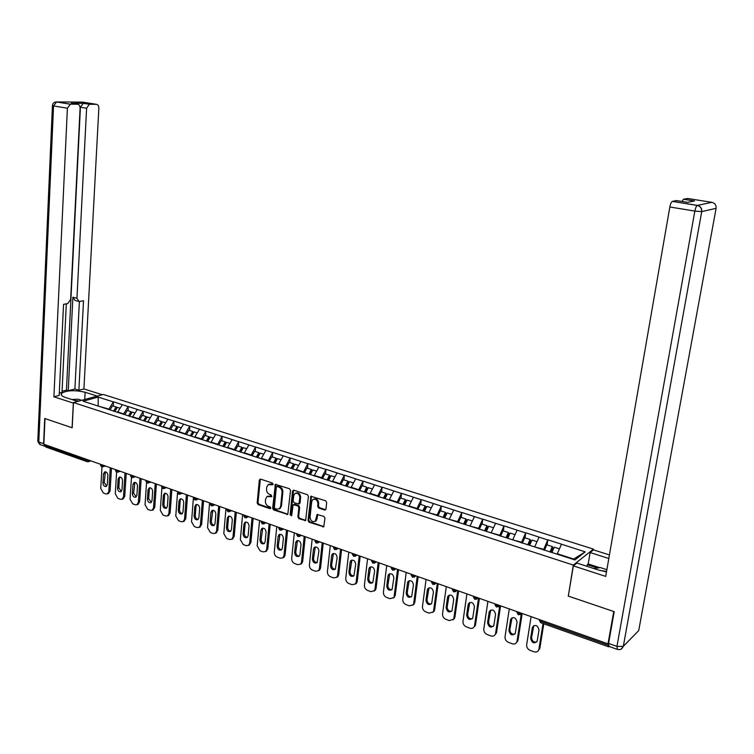 <?xml version="1.0" encoding="UTF-8"?>
<svg xmlns="http://www.w3.org/2000/svg" width="754" height="754" viewBox="0 0 754 754"><rect width="100%" height="100%" fill="white"/><g stroke="black" fill="none" stroke-linecap="round" stroke-linejoin="round"><path stroke-width="1.13" d="M273.099 484.209L272.392 483.041L260.545 479.101L259.319 480.015L257.18 502.946L258.16 504.596L269.932 508.677L270.799 508.055L270.102 506.886L268.575 506.358C266.435 505.369 265.38 503.597 265.408 501.052L265.587 499.148L267.029 496.528L271.628 496.735L271.252 495.001L269.715 494.473C267.566 493.493 266.511 491.731 266.53 489.167L266.718 487.244L268.226 484.568L272.222 484.85L273.099 484.209M324.625 510.043L325.954 509.129L326.671 502.484L325.634 500.769L310.893 496.283L308.018 520.514L309.036 522.211L323.758 526.801L324.974 518.102L323.937 516.396L317.085 514.52L315.285 521.231C312.335 522.296 310.591 520.91 310.054 517.084L311.685 501.646L312.787 499.525C315.738 498.573 317.453 499.977 317.934 503.747L317.66 506.33L318.688 508.036L324.625 510.043L325.728 509.723M568.177 596.046L613.737 611.503L608.016 643.85L43.845 444.238L45.004 418.564L72.177 427.782L73.468 402.561L573.304 565.076L568.356 595.896M290.526 490.42L289.508 488.743L275.351 484.37L272.646 508.29L273.645 509.958L287.783 514.445L290.526 490.42M293.796 490.175L307.415 494.709L308.443 496.396L305.615 520.571L298.895 518.695L297.887 517.008L298.848 507.574L297.839 505.887L293.146 504.699L291.732 515.284L291.459 515.83L290.139 514.737L292.524 491.09L293.796 490.175M593.304 550.034L593.464 549.119L573.304 565.076M593.464 549.119L103.251 394.446L73.468 402.561M547.14 544.925L547.762 539.958L543.464 549.968M547.951 539.826L585.227 551.862L574.953 559.93L83.1 401.203L98.19 397.075L113.354 401.901L108.708 409.469M113.354 406.086L113.354 401.901M113.609 401.825L128.142 406.594L123.505 414.248M128.123 410.807L128.142 406.594M128.397 406.529L143.166 411.373L138.538 419.092M143.128 415.614L143.166 411.373M143.42 411.298L158.434 416.227L153.807 424.021M158.387 420.496L158.434 416.227M158.689 416.151L173.957 421.156L169.33 429.035M173.882 425.454L173.957 421.156M174.202 421.081L189.725 426.17L185.116 434.125M189.64 430.496L189.725 426.17M189.97 426.095L205.767 431.269L201.139 439.459M205.653 435.623L205.767 431.269M206.012 431.184L222.062 436.453L217.454 444.728M221.93 440.836L222.062 436.453M222.307 436.368L238.641 441.721L234.042 450.081M238.49 446.132L238.641 441.721M238.886 441.627L255.502 447.075L250.903 455.529M255.323 451.523L255.502 447.075M255.738 446.99L272.646 452.523L268.066 461.071M272.448 457.009L272.646 452.523M272.882 452.438L290.092 458.064L285.521 466.707M289.866 462.579L290.092 458.064M290.328 457.98L307.839 463.71L303.278 472.438M307.585 468.253L307.839 463.71M308.066 463.616L325.898 469.45L321.355 478.272M325.624 474.021L325.898 469.45M326.124 469.346L344.286 475.293L339.752 484.209M343.975 479.902L344.286 475.293M344.503 475.19L362.994 481.24L358.48 490.251M362.655 485.878L362.994 481.24M363.211 481.137L382.042 487.291L377.547 496.405M381.675 491.966L382.042 487.291M382.25 487.188L401.43 493.455L396.953 502.673M401.043 498.168L401.43 493.455M401.646 493.342L421.184 499.732L416.726 509.054M420.76 504.473L421.184 499.732M421.392 499.619L441.297 506.123L436.868 515.557M440.845 510.901L441.297 506.123M441.505 506.009L461.797 512.635L457.386 522.183M461.307 517.451L461.797 512.635M461.995 512.522L482.683 519.28L478.29 528.931M482.155 524.124L482.683 519.28M482.871 519.157L503.955 526.038L499.6 535.802M503.408 530.929L503.955 526.038M504.153 525.915L525.651 532.937L521.325 542.814M525.057 537.856L525.651 532.937M525.84 532.805L547.762 539.958M543.568 549.317L534.784 546.97M539.063 537.197L534.859 546.509M521.419 542.173L512.805 539.873M517.121 530.222L512.88 539.412M499.695 535.161L491.25 532.918M495.585 523.38L491.316 532.465M478.385 528.29L470.1 526.094M474.464 516.669L470.166 525.642M457.471 521.551L449.346 519.393M453.738 510.081L449.403 518.95M436.952 514.925L428.969 512.824M433.39 503.615L429.026 512.371M416.811 508.432L409.036 505.925L408.96 506.499M413.418 497.263L409.036 505.925M397.028 502.06L389.394 499.591L389.318 500.213M393.805 491.033L389.394 499.591M377.613 495.793L370.12 493.38L370.044 493.983M374.549 484.907L370.12 493.38M358.546 489.648L351.185 487.272L351.119 487.876M355.634 478.903L351.185 487.272M339.818 483.606L332.589 481.278L332.523 481.872M337.057 472.994L332.589 481.278M321.421 477.668L314.314 475.378L314.248 475.981M318.801 467.197L314.314 475.378M303.344 471.844L296.36 469.591L296.303 470.185M300.865 461.495L296.36 469.591M285.577 466.113L278.716 463.899L278.66 464.492M283.24 455.887L278.716 463.899M268.122 460.487L261.374 458.309L261.318 458.894M265.908 450.383L261.374 458.309M250.959 454.954L244.324 452.815L244.277 453.39M248.877 444.973L244.324 452.815M234.089 449.507L227.567 447.405L227.519 447.98M232.128 439.648L227.567 447.405M217.501 444.163L211.092 442.089L211.045 442.664M215.663 434.417L211.092 442.089M201.186 438.903L194.881 436.868L194.843 437.433M197.246 432.937L194.098 431.929L191.412 436.161M199.461 429.262L194.881 436.868M185.145 433.729L178.943 431.722L178.896 432.287M183.533 424.2L178.943 431.722M169.358 428.64L163.26 426.67L163.222 427.226M167.859 419.224L163.26 426.67M153.835 423.625L147.831 421.693L147.793 422.249M152.44 414.323L147.831 421.693M138.557 418.706L132.657 416.802L132.619 417.348M137.266 409.497L132.657 416.802M123.524 413.852L117.718 411.986L117.681 412.523M122.327 404.747L117.718 411.986M45.146 444.7L45.099 445.699L86.427 460.345L86.484 459.327M86.908 461.608L45.956 447.075L45.099 445.699M108.736 409.083L97.558 405.869M98.19 406.076L98.19 397.075M608.016 643.85L608.61 643.266M608.44 645.518L608.695 646.838L609.157 646.461M573.266 559.383L573.709 559.034L557.272 553.728L557.197 554.199M561.447 544.313L557.272 553.728M585.227 551.862L573.709 559.034M272.222 484.85L273.014 484.511L271.487 483.993L268.961 484.256M267.83 496.17L271.874 496.434M260.356 479.054L257.991 502.598L258.971 504.238L270.733 508.309L269.932 508.677M275.917 484.238L273.448 507.932L274.447 509.591L287.726 514.181L286.935 514.558M277.199 486.509L276.322 487.15L274.352 507.433L275.05 508.592L276.68 509.157L279.329 508.837L280.677 506.292L282.043 492.4C282.071 489.817 280.997 488.036 278.829 487.056L277.199 486.509L278 486.16L276.822 486.49M279.282 508.875L280.13 508.469L281.478 505.934L280.677 506.292M278 486.16L279.63 486.707C281.798 487.687 282.873 489.469 282.844 492.042L281.478 505.934M293.447 504.558L294.786 504.219L298.622 505.519L299.64 507.206L298.669 516.631L299.687 518.318L305.785 520.383M293.551 490.119L290.931 514.36L291.666 515.548M299.856 497.744C299.413 494.087 297.755 492.673 294.889 493.512L293.721 495.68L293.174 501.09L294.183 502.777L298.886 503.964L299.856 497.744L300.648 497.386C300.205 493.729 298.546 492.324 295.681 493.154L295.681 493.154M299.357 503.747L300.092 502.805L299.3 503.172M300.648 497.386L300.092 502.805M313.636 499.12C316.567 498.243 318.254 499.666 318.716 503.38L318.442 505.962L319.47 507.659L325.408 509.666M315.181 521.316L316.067 520.844L317.066 518.837L316.284 519.223M317.698 514.313L317.066 518.837M311.496 496.104L308.801 520.128L309.819 521.825L323.909 526.641M101.997 466.962L100.744 488.479L103.317 492.975L105.824 493.898L107.388 493.889L108.821 491.438L110.093 490.977L111.469 468.168M110.093 490.977L108.463 493.493M106.7 486.113L104.231 482.485L105.419 471.787M108.821 491.438L110.244 467.734M103.486 473.851L104.683 471.881C106.55 471.721 107.615 472.899 107.869 475.425L107.332 484.53L106.182 486.471C104.297 486.669 103.223 485.491 102.959 482.946L103.486 473.851L104.768 473.408M113.543 411.194L116.107 406.962L112.478 405.803L109.999 409.884M114.749 411.58L116.964 407.914L116.107 406.962M114.778 411.59L117.332 407.358L120.103 408.244M116.606 472.183L115.277 493.813L117.878 498.347L120.423 499.289L122.073 499.261L123.486 496.82L124.749 496.349L126.21 473.38M124.749 496.349L123.09 498.875M121.347 491.448L118.812 487.781L119.377 478.639L120.046 477.018M123.486 496.82L124.994 472.956M118.114 479.092L119.292 477.122C121.206 476.933 122.299 478.111 122.563 480.684L121.988 489.855L120.857 491.787C118.925 492.023 117.822 490.845 117.549 488.243L118.114 479.092L119.377 478.639M128.434 415.906L130.951 411.722L127.266 410.534L124.787 414.662M129.584 416.368L131.799 412.674L130.951 411.722M129.641 416.387L132.204 412.118L135.032 413.022M131.46 477.376L130.046 499.223L132.676 503.804L135.268 504.756L136.983 504.718L138.378 502.287L139.631 501.796L141.187 478.677M139.631 501.796L137.954 504.341M136.229 496.858L133.628 493.154L134.891 482.334M138.378 502.287L139.98 478.253M132.968 484.417L134.127 482.456C136.097 482.221 137.219 483.418 137.482 486.038L136.879 495.274L135.758 497.197C133.778 497.461 132.647 496.273 132.365 493.634L132.968 484.417L134.231 483.955M143.562 420.713L146.031 416.547L142.289 415.35L139.81 419.507M144.655 421.232L146.87 417.499L146.031 416.547M144.749 421.26L147.303 416.953L150.216 417.886M146.549 482.607L145.041 504.728L147.709 509.346L150.338 510.317L152.148 510.251L153.514 507.838L154.758 507.338L156.398 484.068M154.758 507.338L153.053 509.892M151.356 502.353L148.67 498.62L149.311 489.346L149.989 487.725M153.514 507.838L155.211 483.644M148.057 489.827L149.207 487.876C151.224 487.602 152.374 488.799 152.647 491.476L152.006 500.769L150.904 502.682C148.877 502.993 147.718 501.806 147.416 499.101L148.057 489.827L149.311 489.346M158.887 425.661L161.365 421.448L157.558 420.232L155.079 424.436M159.971 426.18L162.185 422.41L161.365 421.448M160.093 426.217L162.647 421.863L165.635 422.815M161.903 487.791L160.291 510.326L162.987 514.982L165.654 515.962L167.548 515.877L168.896 513.483L170.131 512.974L171.865 489.534M170.131 512.974L168.396 515.529M166.728 507.942C164.985 507.583 164.07 506.32 163.957 504.162L164.636 494.841L165.315 493.21M168.896 513.483L170.687 489.12M163.392 495.321L164.523 493.38C166.587 493.059 167.774 494.266 168.067 496.999L167.379 506.358L166.295 508.253C164.221 508.62 163.024 507.414 162.723 504.662L163.392 495.321L164.636 494.841M174.466 430.694L176.936 426.434L173.071 425.199L170.602 429.441M175.541 431.203L177.755 427.395L176.936 426.434M175.701 431.25L178.246 426.858L181.318 427.838M177.529 492.72L175.776 516.009L178.51 520.703L181.224 521.711L183.213 521.589L184.532 519.214L185.757 518.695L187.586 495.095M185.757 518.695L183.985 521.268M182.345 513.615C180.555 513.276 179.612 512.004 179.499 509.808L180.215 500.411L180.903 498.79M184.532 519.214L186.417 494.69M178.981 500.91L180.093 498.978C182.204 498.611 183.42 499.827 183.731 502.607L183.005 512.032L181.95 513.917C179.82 514.332 178.594 513.125 178.274 510.317L178.981 500.91L180.215 500.411M190.3 435.803L192.77 431.505L188.839 430.242L186.37 434.53M191.431 436.189L193.571 432.466L192.77 431.505M71.781 399.497L78.171 399.196L81.658 400.327M79.047 401.034L75.042 400.553M593.813 568.516L600.42 567.611L606.876 569.694M606.565 571.475L599.241 570.269M73.44 403.107L53.902 396.802L67.398 108.218L53.543 105.946L38.793 441.985L43.6 443.682L44.731 418.47L72.082 427.754L73.336 403.126M77.681 401.411L65.485 397.462C61.79 396.189 60.48 394.813 61.536 393.343C66.786 390.261 74.646 389.893 85.117 392.24L97.228 396.086M102.233 394.728L83.911 388.941L78.868 390.261L83.524 300.761L79.038 301.525L76.955 298.292L86.597 108.246L80.414 107.247L83.345 103.289L71.884 103.307M62.064 391.288L66.437 390.157L68.237 390.732L74.9 388.998L78.868 390.261M59.293 393.06L62.017 392.353L66.305 303.843M83.911 388.941L98.84 108.265C98.802 105.88 97.982 104.561 96.371 104.316L82.657 102.129L56.569 101.941L70.414 104.175L77.511 104.212C79.179 104.467 80.037 105.805 80.084 108.237L70.65 299.404L67.785 303.579L63.543 304.343L59.18 395.416L53.902 396.802M96.371 104.316L89.349 104.288L86.597 108.246M70.414 104.175L67.398 108.218M43.6 443.682L45.202 446.425M68.237 390.732L72.893 297.208L76.955 298.292M66.437 390.157L80.414 107.247M74.9 388.998L79.387 301.506M78.237 301.308L74.985 300.431L72.893 297.208M586.998 566.311L587.272 564.699L588.195 563.945L590.118 552.559L593.483 549.892L609.439 554.925M590.118 552.559L608.817 558.497M617.026 649.26L609.043 646.423L608.582 643.435L614.208 611.664L568.318 596.103L573.332 565.868L576.904 563.04L598.487 570.033L606.499 571.89M573.332 565.868L605.707 576.405L669.835 206.982C670.447 203.91 671.267 202.053 672.304 201.393L676.574 200.564L687.61 202.345L694.481 200.96L683.576 199.226L687.544 198.462L711.88 202.336C714.952 203.146 716.366 205.145 716.102 208.33L701.748 211.601L623.322 646.319L638.713 630.589L716.102 208.33M681.984 201.441L683.576 199.226M588.195 563.945L599.807 567.696M597.526 568.007L587.272 564.699M193.467 497.178L191.525 521.777L194.296 526.528L197.048 527.546L199.141 527.395L200.413 525.048L201.629 524.511L203.561 500.75M201.629 524.511L199.829 527.093M198.227 519.383C196.379 519.072 195.409 517.791 195.295 515.538L196.049 506.075L196.737 504.464M200.413 525.048L202.411 500.345M194.824 506.584L195.908 504.68C198.085 504.256 199.329 505.472 199.65 508.319L198.886 517.809L197.859 519.676C195.672 520.137 194.409 518.931 194.07 516.056L194.824 506.584L196.049 506.075M206.407 440.996L208.867 436.66L204.871 435.378L202.402 439.705M207.529 441.363L209.659 437.622L208.867 436.66M207.755 441.439L210.225 437.084L213.448 438.121M209.574 502.88L207.529 527.649L210.328 532.437L213.137 533.474L215.333 533.295L216.568 530.967L217.774 530.43L219.8 506.499M217.774 530.43L215.936 533.021M214.372 525.246C212.477 524.954 211.469 523.662 211.346 521.363L212.835 510.222M216.568 530.967L218.669 506.094M210.931 512.362L211.987 510.467C214.211 509.987 215.493 511.203 215.833 514.115L215.031 523.672L214.032 525.519C211.789 526.047 210.498 524.841 210.14 521.9L210.931 512.362L212.147 511.843M222.779 446.283L225.229 441.891L221.167 440.59L218.707 444.973M223.891 446.641L226.012 442.862L225.229 441.891M224.155 446.726L226.605 442.334L229.923 443.399M225.955 508.677L223.797 533.625L226.643 538.46L229.489 539.506L231.798 539.28L232.995 536.999L234.183 536.443L236.322 512.343M234.183 536.443L232.307 539.044M230.781 531.212C228.83 530.939 227.793 529.638 227.67 527.291L228.509 517.696L229.207 516.085M232.995 536.999L235.201 511.947M227.303 518.234L228.33 516.358C230.611 515.811 231.94 517.037 232.298 520.015L231.45 529.638L230.479 531.457C228.189 532.06 226.85 530.844 226.473 527.828L227.303 518.234L228.509 517.696M239.423 451.655L241.874 447.216L237.746 445.897L235.286 450.317M240.517 452.004L242.637 448.187L241.874 447.216M240.818 452.108L243.278 447.669L246.681 448.762M242.609 514.567L240.347 539.694L243.222 544.567L246.115 545.642L248.547 545.368L249.687 543.125L250.875 542.55L253.118 518.29M250.875 542.55L248.952 545.17M247.472 537.272C245.465 537.027 244.4 535.708 244.268 533.314L245.144 523.653L245.851 522.051M249.687 543.125L252.015 517.894M243.957 524.2L244.946 522.362C247.293 521.74 248.65 522.956 249.027 526.019L248.141 535.708L247.218 537.489C244.862 538.168 243.485 536.961 243.08 533.87L243.957 524.2L245.144 523.653M256.351 457.113L258.801 452.636L254.598 451.288L252.147 455.755M257.434 457.461L259.546 453.606L258.801 452.636M257.774 457.574L260.224 453.097L263.721 454.21M259.546 520.562L257.171 545.868L260.083 550.788L263.033 551.871L265.587 551.542L266.671 549.355L267.84 548.771L270.205 524.332M267.84 548.771L265.879 551.4M264.456 543.427C262.383 543.219 261.28 541.89 261.148 539.44L262.769 528.111M266.671 549.355L269.121 523.945M260.893 530.269L261.836 528.46C264.239 527.762 265.653 528.978 266.058 532.117L265.116 541.881L264.239 543.625C261.817 544.388 260.403 543.182 259.97 540.005L260.893 530.269L262.072 529.713M273.579 462.673L276.021 458.149L271.742 456.783L269.216 461.439M274.644 463.022L276.746 459.12L276.021 458.149M275.022 463.144L277.463 458.611L281.053 459.761M276.775 526.66L274.277 552.145C274.258 554.492 275.238 556.141 277.236 557.112L280.234 558.224L282.92 557.828L283.947 555.689L285.106 555.095L287.585 530.477M285.106 555.095L284.079 557.225L283.089 557.734M281.723 549.694C279.593 549.515 278.462 548.177 278.32 545.67L279.979 534.284M283.947 555.689L286.52 530.1M278.122 536.443L279.018 534.68C281.487 533.889 282.938 535.104 283.372 538.328L282.392 548.158L281.553 549.855C279.074 550.712 277.613 549.506 277.152 546.254L278.122 536.443L279.282 535.868M291.101 468.328L293.532 463.757L289.178 462.362L286.661 467.075M292.147 468.668L294.248 464.718L293.532 463.757M292.571 468.799L295.002 464.228L298.688 465.406M294.305 532.861L291.685 558.526C291.657 560.891 292.656 562.559 294.682 563.549L297.726 564.671L300.554 564.209L301.525 562.135L302.665 561.532L305.257 536.735M302.665 561.532L301.704 563.596L300.601 564.19M299.3 556.066C297.104 555.924 295.926 554.576 295.785 552.003L297.491 540.561M301.525 562.135L304.211 536.367M295.643 542.72L296.492 541.004C299.018 540.118 300.516 541.325 300.987 544.633L299.96 554.539L299.168 556.198C296.633 557.149 295.125 555.952 294.635 552.607L295.643 542.72L296.793 542.135M308.923 474.077L311.355 469.459L306.925 468.036L304.418 472.805M309.96 474.417L312.043 470.43L311.355 469.459M310.422 474.568L312.853 469.94L316.633 471.146M312.147 539.167L309.394 565.029C309.357 567.404 310.365 569.091 312.429 570.09L315.53 571.24L318.508 570.693L319.404 568.695L320.535 568.073L323.249 543.097M320.535 568.073L319.639 570.062L318.461 570.731M317.18 562.55C314.918 562.446 313.702 561.08 313.551 558.46L315.304 546.952M319.404 568.695L322.222 542.739M313.476 549.11L314.267 547.451C316.859 546.452 318.405 547.658 318.914 551.061L317.104 562.635C314.503 563.69 312.938 562.503 312.41 559.063L313.476 549.11L314.616 548.516M327.066 479.93L329.489 475.265L324.983 473.823L322.476 478.63M328.075 480.26L330.167 476.236L329.489 475.265M328.593 480.43L331.015 475.746L334.899 476.99M330.29 545.594L327.415 571.636C327.368 574.039 328.395 575.745 330.488 576.753L333.645 577.922L336.784 577.281L337.603 575.377L338.716 574.736L341.562 549.581M338.716 574.736L337.896 576.64L336.67 577.385M335.379 569.147C333.042 569.082 331.798 567.705 331.628 565.019L333.428 553.455M337.603 575.377L340.554 549.223M331.619 555.613L332.354 554.02C335.002 552.899 336.604 554.086 337.151 557.602L335.351 569.176C332.693 570.363 331.081 569.185 330.506 565.641L331.619 555.613L332.74 555.01M345.53 485.896L347.943 481.165L343.353 479.704L340.865 484.568M346.529 486.217L348.602 482.145L347.943 481.165M347.085 486.396L349.498 481.665L353.485 482.946M348.763 552.126L345.756 578.365C345.7 580.778 346.736 582.503 348.876 583.53L352.09 584.718L355.379 583.973L356.124 582.163L357.217 581.513L360.195 556.169M357.217 581.513L356.472 583.313L355.209 584.152M353.899 575.858C351.496 575.83 350.205 574.444 350.026 571.692L351.873 560.081M356.124 582.163L359.215 555.821M350.092 562.239L350.751 560.712C353.475 559.459 355.125 560.637 355.718 564.256L353.928 575.82C351.213 577.149 349.545 575.99 348.923 572.333L350.092 562.239L351.194 561.607M364.333 491.957L366.727 487.178L362.061 485.689L359.583 490.609M365.304 492.277L367.368 488.158L366.727 487.178M365.907 492.466L368.31 487.687L372.41 488.997M367.566 558.78L364.418 585.208C364.361 587.649 365.407 589.383 367.584 590.429L370.855 591.636L374.314 590.768L374.974 589.081L376.058 588.412L379.168 562.88M376.058 588.412L375.398 590.099L374.078 591.042M372.759 582.682C370.28 582.71 368.942 581.306 368.753 578.497L370.638 566.819M374.974 589.081L378.206 562.541M368.885 568.978L369.479 567.536C372.259 566.131 373.975 567.3 374.615 571.023L372.834 582.588C370.073 584.058 368.348 582.908 367.669 579.147L368.885 568.978L369.978 568.337M383.466 498.14L385.859 493.304L381.109 491.787L378.631 496.754M384.417 498.441L386.482 494.275L385.859 493.304M385.077 498.658L387.471 493.823L391.675 495.171M386.717 565.557L383.418 592.182C383.352 594.633 384.417 596.395 386.623 597.46L389.959 598.685L393.588 597.686L395.228 595.443L398.489 569.722M395.228 595.443L393.286 598.054M391.957 589.637C389.403 589.703 388.027 588.299 387.82 585.415L389.752 573.69M394.172 596.122L397.547 569.383M388.027 575.83L388.546 574.501C391.383 572.927 393.154 574.077 393.861 577.922L392.099 589.458C389.271 591.089 387.49 589.967 386.755 586.084L388.027 575.83L389.102 575.179M402.956 504.426L405.341 499.544L400.497 497.989L398.037 503.022M403.89 504.728L405.935 500.515L405.341 499.544M404.596 504.954L406.971 500.062L411.298 501.448M406.208 572.456L402.768 599.279C402.683 601.758 403.767 603.53 406.02 604.604L409.413 605.858L413.22 604.708L414.757 602.597L418.159 576.678M414.757 602.597L412.853 605.189M411.505 596.706C408.875 596.838 407.452 595.415 407.235 592.456L409.205 580.684M413.71 603.294L417.235 576.358M407.518 582.823L407.961 581.598C410.845 579.854 412.683 580.966 413.456 584.944L411.703 596.442C408.828 598.261 406.99 597.159 406.18 593.144L407.518 582.823L408.564 582.145M422.806 510.826L425.171 505.887L420.242 504.313L417.791 509.402M423.71 511.118L425.756 506.858L425.171 505.887M424.474 511.372L426.839 506.424L431.288 507.847M426.067 579.477L422.466 606.508C422.381 609.006 423.475 610.797 425.765 611.89L429.224 613.162L433.211 611.852L434.643 609.882L438.187 583.766M434.643 609.882L432.777 612.455M431.42 603.907C428.706 604.095 427.235 602.672 427.009 599.637L429.017 587.809M433.616 610.599L437.301 583.455M427.358 589.93L427.735 588.836C430.666 586.895 432.56 587.988 433.418 592.097L431.674 603.549C428.762 605.556 426.858 604.482 425.972 600.335L427.358 589.93L428.395 589.242M443.022 517.357L445.378 512.352L440.355 510.75L437.923 515.896M443.908 517.64L445.934 513.333L445.378 512.352M444.728 517.904L447.084 512.899L451.646 514.36M446.293 586.631L442.532 613.869C442.438 616.386 443.55 618.195 445.878 619.307L449.403 620.608L453.569 619.109L454.898 617.3L458.602 590.985M454.898 617.3L453.088 619.845M451.712 611.24C448.913 611.485 447.386 610.052 447.141 606.942L449.196 595.066M453.889 618.035L457.735 590.684M447.574 597.177L447.885 596.226C450.845 594.077 452.796 595.132 453.748 599.383L452.004 610.778C449.064 612.983 447.103 611.946 446.123 607.658L447.574 597.177L448.592 596.471M463.625 524.002L465.963 518.941L460.845 517.31L458.423 522.513M464.483 524.275L466.5 519.921L465.963 518.941M465.359 524.558L467.697 519.497L472.39 521.005M466.896 593.926L462.975 621.371C462.871 623.897 464.002 625.735 466.377 626.866L469.959 628.186C471.985 628.798 473.437 628.223 474.304 626.489L475.529 624.859L479.393 598.346M475.529 624.859L473.766 627.375M472.381 618.704C469.497 619.025 467.923 617.583 467.659 614.387L469.751 602.474M474.549 625.613L478.554 598.045M468.177 604.557L468.404 603.756C471.401 601.39 473.418 602.408 474.454 606.81L472.72 618.12C469.751 620.551 467.734 619.552 466.66 615.123L468.177 604.557L469.167 603.831M484.615 530.778L486.943 525.661L481.731 523.992L479.318 529.261M485.444 531.042L487.452 526.631L486.943 525.661M486.377 531.344L488.705 526.226L493.521 527.762M487.895 601.353L483.804 629.006C483.682 631.56 484.831 633.417 487.254 634.566L490.901 635.914C493.078 636.546 494.586 635.905 495.425 634.001L496.556 632.559L500.581 605.839M496.556 632.559L494.85 635.047M493.446 626.31C490.477 626.697 488.846 625.255 488.554 621.975L490.694 610.014M495.595 633.332L499.77 605.556M489.158 612.078L489.327 611.447C492.334 608.846 494.417 609.826 495.566 614.378L493.823 625.603C490.845 628.261 488.762 627.3 487.584 622.729L489.158 612.078L490.138 611.343M506 537.677L508.319 532.503L503.003 530.797L500.609 536.132M506.811 537.941L508.799 533.474L508.319 532.503M507.81 538.262L510.119 533.078L515.067 534.661M509.289 608.921L505.029 636.8C504.897 639.373 506.057 641.239 508.526 642.408L512.249 643.784C514.586 644.444 516.151 643.727 516.942 641.635L517.979 640.41L522.183 613.483M517.979 640.41L516.339 642.851M514.916 634.057C511.853 634.519 510.166 633.068 509.855 629.703L512.032 617.705M517.037 641.202L521.353 613.502M510.552 619.75L510.656 619.298C513.663 616.452 515.802 617.375 517.074 622.088L515.321 633.209C512.343 636.112 510.204 635.207 508.903 630.476L510.552 619.75L511.504 618.987M527.734 544.888L530.109 539.478L524.69 537.743L522.315 543.134M528.582 544.963L530.571 540.448L530.109 539.478M529.647 545.312L531.947 540.062L537.036 541.692M531.099 616.64L526.66 644.727C526.518 647.328 527.696 649.222 530.213 650.41L534.002 651.805C536.509 652.493 538.13 651.701 538.865 649.42L539.817 648.412L543.794 623.794M539.817 648.412L538.243 650.806M536.801 641.946C533.644 642.502 531.9 641.041 531.561 637.582L533.775 625.556M538.903 649.222L543.04 623.53M532.352 627.564L532.399 627.309C535.406 624.199 537.602 625.075 539.006 629.948L537.225 640.966C534.266 644.123 532.06 643.256 530.637 638.374L532.352 627.564L533.276 626.781M549.968 552.06L552.324 546.584L546.801 544.822L544.445 550.279M550.75 552.23L552.757 547.555L552.324 546.584M551.919 552.494L554.199 547.187L559.43 548.855M87.653 461.693L88.359 461.702L87.257 461.74L86.427 460.345L89.349 460.345M540.872 620.099L540.675 621.324L608.421 645.33M539.449 619.59L541.004 622.804L608.506 646.772M89.151 460.27L88.359 461.702L90.848 460.873M103.845 465.472L101.111 465.548L100.584 464.313M102.308 466.896L104.033 465.538M117.209 472.183L117.992 472.183L118.764 470.892L116.022 470.835L115.475 469.591M132.355 477.555L133.175 477.546L133.939 476.255L131.177 476.208L130.621 474.945M148.5 483.041L149.358 481.721L146.587 481.665L146.012 480.392M164.165 488.592L165.041 487.263L162.242 487.216L161.648 485.925M180.093 494.228L180.969 492.909L178.17 492.852L177.558 491.551M196.294 499.968L197.18 498.639L194.362 498.592L193.731 497.272M212.76 505.802L213.655 504.473L210.818 504.426L210.168 503.088M229.518 511.74L230.422 510.401L227.567 510.364L226.897 509.007M246.558 517.772L247.472 516.433L244.607 516.396L243.91 515.029M263.9 523.917L264.824 522.579L261.94 522.541L261.214 521.155M281.544 530.166L282.477 528.827L279.574 528.79L278.829 527.385M299.508 536.528L300.441 535.18L297.519 535.151L296.756 533.728M317.783 543.003L318.725 541.655L315.794 541.626L314.993 540.175M336.397 549.591L337.34 548.243L334.39 548.215L333.57 546.754M355.341 556.301L356.293 554.953L353.334 554.935L352.476 553.436M374.644 563.125L375.596 561.777L372.617 561.768L371.731 560.25M394.295 570.09L395.256 568.733L392.259 568.723L391.335 567.187M414.323 577.178L415.284 575.83L412.268 575.82L411.316 574.256M434.719 584.397L435.699 583.049L432.664 583.04L431.665 581.457M455.52 591.749L456.49 590.41L453.437 590.41L452.4 588.799M476.707 599.251L477.687 597.903L474.615 597.913L473.54 596.273M498.319 606.895L499.289 605.556L496.207 605.566L495.086 603.897M520.345 614.689L521.325 613.351L518.224 613.36L517.056 611.673M271.487 483.993L270.686 484.332M271.874 496.443L271.072 496.792M270.347 495.915L269.536 496.273M258.971 504.238L258.16 504.596M257.991 502.598L257.18 502.946M260.13 479.676L259.319 480.015M274.447 509.591L273.645 509.958M273.448 507.932L272.646 508.29M275.691 484.86L274.88 485.208M282.844 492.042L282.043 492.4M279.63 486.707L278.829 487.056M305.493 520.326L304.71 520.703M299.687 518.318L298.895 518.695M298.669 516.631L297.887 517.008M299.64 507.206L298.848 507.574M298.622 505.519L297.839 505.887M294.786 504.219L294.003 504.586M290.931 514.36L290.139 514.737M293.315 490.741L292.524 491.09M319.47 507.659L318.688 508.036M318.442 505.962L317.66 506.33M318.716 503.38L317.934 503.747M317.481 514.897L316.708 515.284M323.57 526.575L322.797 526.971M309.819 521.825L309.036 522.211M308.801 520.128L308.018 520.514M311.261 496.716L310.478 497.075M104.231 482.485L102.959 482.946M118.812 487.781L117.549 488.243M133.628 493.154L132.365 493.634M148.67 498.62L147.416 499.101M163.957 504.162L162.723 504.662M179.499 509.808L178.274 510.317M77.511 104.212L71.3 103.213M83.345 103.289L89.519 104.278M84.731 399.488L85.117 392.24M70.226 104.184L56.38 101.95C54.052 102.016 52.733 103.213 52.441 105.551L53.543 105.946L56.569 101.941L55.862 101.941M44.599 446.189L40.528 444.737L37.804 440.807L52.431 105.692M672.408 201.365L697.403 205.399L711.88 202.336M608.582 643.435L616.961 646.395L694.849 211.082L669.835 206.982M621.4 648.949L623.322 646.319L701.748 211.601C702.002 208.311 700.56 206.247 697.403 205.399L697.299 205.437C696.3 206.106 695.49 207.981 694.849 211.082L701.635 211.62C701.833 208.358 700.381 206.294 697.299 205.437L672.304 201.393M616.961 646.395L617.394 649.383C620.203 650.108 622.135 649.128 623.2 646.423L616.961 646.395M195.295 515.538L194.07 516.056M211.346 521.363L210.14 521.9M227.67 527.291L226.473 527.828M244.268 533.314L243.08 533.87M261.148 539.44L259.97 540.005M278.32 545.67L277.152 546.254M295.785 552.003L294.635 552.607M313.551 558.46L312.41 559.063M331.628 565.019L330.506 565.641M350.026 571.692L348.923 572.333M368.753 578.497L367.669 579.147M387.82 585.415L386.755 586.084M407.235 592.456L406.18 593.144M427.009 599.637L425.972 600.335M447.141 606.942L446.123 607.658M467.659 614.387L466.66 615.123M488.554 621.975L487.584 622.729M509.855 629.703L508.903 630.476M531.561 637.582L530.637 638.374M100.536 465.19L101.517 466.783M105.513 466.057L101.922 466.943M115.428 470.458L116.427 472.07M120.404 471.325L116.823 472.23M130.574 475.821L131.573 477.452M135.541 476.688L131.969 477.612M145.956 481.269L146.973 482.909M150.923 482.126L147.36 483.078M161.601 486.801L162.619 488.469M166.568 487.659L163.005 488.63M177.501 492.437L178.538 494.115M182.468 493.286L178.915 494.275M193.665 498.158L194.711 499.864M198.632 499.007L195.088 500.015M210.112 503.974L211.167 505.698M215.069 504.822L211.544 505.859M226.831 509.892L227.906 511.646M231.789 510.741L228.273 511.796M243.844 515.915L244.927 517.687M248.792 516.754L245.295 517.838M261.148 522.041L262.251 523.832M266.087 522.871L262.609 523.983M278.754 528.271L279.875 530.09M283.692 529.101L280.224 530.241M296.68 534.614L297.811 536.462M301.6 535.444L298.15 536.603M314.918 541.07L316.067 542.937M319.828 541.89L316.407 543.078M333.485 547.64L334.653 549.543M338.386 548.46L334.983 549.675M352.391 554.322L353.579 556.254M357.283 555.142L353.899 556.386M371.637 561.136L372.853 563.097M376.51 561.947L373.164 563.229M391.251 568.073L392.485 570.071M396.104 568.874L392.787 570.194M411.222 575.142L412.476 577.168M416.048 575.933L412.768 577.291M431.571 582.333L432.853 584.397M436.377 583.125L433.135 584.52M452.306 589.675L453.616 591.767M457.084 590.448L453.889 591.881M473.437 597.149L474.775 599.279M478.187 597.913L475.039 599.392M494.982 604.765L496.349 606.942M499.695 605.528L496.603 607.045M516.942 612.531L518.337 614.746M521.617 613.285L518.582 614.849M539.346 620.448L540.769 622.71M280.13 508.469L279.329 508.837M299.677 503.597L298.886 503.964M316.067 520.844L315.285 521.231M108.661 493.418L107.388 493.889M123.336 498.78L122.073 499.261M138.246 504.228L136.983 504.718M153.392 509.751L152.148 510.251M168.792 515.368L167.548 515.877M184.438 521.071L183.213 521.589M61.451 395.153L61.536 393.343M37.785 441.354L39.679 444.398M89.349 104.288L83.166 103.298M683.473 199.254L694.359 200.988M200.357 526.857L199.141 527.395M216.53 532.748L215.333 533.295M228.801 516.151L228.33 516.358M232.986 538.724L231.798 539.28M245.484 522.107L244.946 522.362M249.725 544.793L248.547 545.368M262.458 528.168L261.836 528.46M266.756 550.957L265.587 551.542M279.725 534.332L279.018 534.68M284.079 557.225L282.92 557.828M297.293 540.599L296.492 541.004M301.704 563.596L300.554 564.209M315.172 546.98L314.267 547.451M319.639 570.062L318.508 570.693M333.362 553.474L332.354 554.02M337.896 576.64L336.784 577.281M351.854 560.09L350.751 560.712M356.472 583.313L355.379 583.973M370.572 566.904L369.479 567.536M375.398 590.099L374.314 590.768M389.62 573.841L388.546 574.501M394.653 596.998L393.588 597.686M409.017 580.919L407.961 581.598M414.266 604.001L413.22 604.708M428.772 588.148L427.735 588.836M434.238 611.126L433.211 611.852M448.894 595.519L447.885 596.226M454.577 618.365L453.569 619.109M469.403 603.04L468.404 603.756M475.293 625.735L474.304 626.489M490.298 610.712L489.327 611.447M496.396 633.228L495.425 634.001M511.608 618.544L510.656 619.298M517.885 640.843L516.942 641.635M533.332 626.536L532.399 627.309M539.789 648.61L538.865 649.42"/></g></svg>
